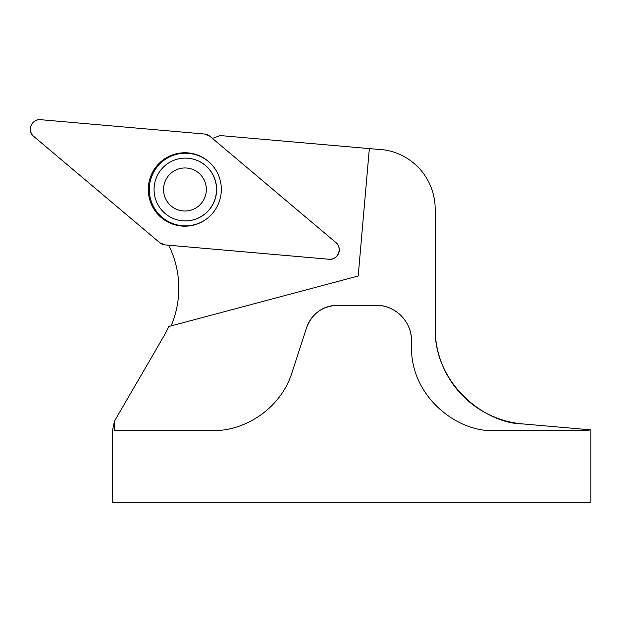 <?xml version="1.0" encoding="UTF-8"?>
<svg xmlns="http://www.w3.org/2000/svg" width="622" height="622" viewBox="0 0 622 622"><rect width="100%" height="100%" fill="white"/><g stroke="black" fill="none" stroke-linecap="round" stroke-linejoin="round"><path stroke-width="0.93" d="M212.397 138.379A95.664 95.135 -85 0 0 219.97 135.534L384.551 149.933A59.79 59.79 0 0 1 435.175 209.015L435.175 328.595C434.249 384.342 485.58 423.675 522.503 423.893L590.9 429.872L590.9 502.304L112.59 502.304L112.59 430.066L114.464 421.172L114.464 430.556L212.351 430.556C242.984 431.621 280.219 409.991 291.959 372.718L306.568 327.755C312.011 313.605 322.328 306.11 337.521 305.27L375.929 305.27C394.923 304.858 411.912 321.59 411.531 340.879L411.531 346.858C410.512 396.191 457.201 432.959 495.236 430.556L589.026 430.556L589.026 429.709M337.163 255.72L337.373 255.455A8.98 8.933 -85 0 0 338.236 245.535L338.073 245.239A9.493 9.439 -85 0 0 335.864 242.526L209.839 136.218A9.493 9.439 -85 0 0 204.591 134.033L40.648 119.696A9.493 9.439 -85 0 0 33.751 136.42L159.776 242.728A9.493 9.439 -85 0 0 165.017 244.905L328.96 259.25A9.493 9.439 -85 0 0 338.073 245.239M168.671 245.223A95.664 95.135 95 0 1 171.112 325.897M114.464 421.172L163.975 335.934A96.192 95.664 5 0 0 168.764 326.519L358.194 276.02L369.344 148.604M306.568 327.755A32.546 32.546 0 0 1 337.521 305.27M375.929 305.27A35.609 35.609 0 0 1 411.531 340.879M435.175 328.595A95.664 95.664 0 0 0 522.503 423.893M211.558 164.441A36.317 36.123 -85 0 0 149.288 189.523A36.317 36.123 -85 0 0 206.807 218.765M188.085 158.252A31.388 31.217 95 0 1 188.147 158.252A31.388 31.217 95 0 1 216.51 192.245A31.388 31.217 95 0 1 182.674 220.794A31.388 31.217 95 0 1 182.611 220.787M165.172 181.259A21.521 21.405 -85 0 0 187.727 210.819A21.521 21.405 -85 0 0 201.932 176.376A21.521 21.405 -85 0 0 165.172 181.259M156.449 177.519A31.388 31.217 -85 0 0 182.549 220.787A31.388 31.217 -85 0 0 216.386 192.237A31.388 31.217 -85 0 0 156.449 177.519M151.068 175.435A36.729 36.527 -85 0 0 206.621 218.905A36.729 36.527 -85 0 0 211.402 164.278A36.729 36.527 -85 0 0 151.068 175.435M159.768 242.72L165.024 244.905L328.945 259.25C337.785 260.517 342.986 247.89 335.849 242.51L209.847 136.226L204.584 134.033L40.663 119.696C31.831 118.429 26.622 131.055 33.767 136.436L159.768 242.72"/></g></svg>
